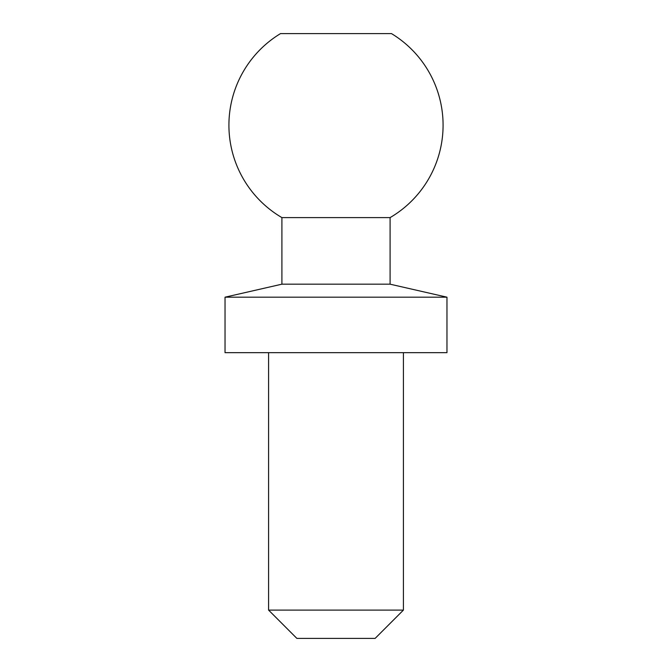 <?xml version="1.0" encoding="UTF-8"?>
<svg xmlns="http://www.w3.org/2000/svg" width="672" height="672" viewBox="0 0 672 672"><rect width="100%" height="100%" fill="white"/><g stroke="black" fill="none" stroke-linecap="round" stroke-linejoin="round"><path stroke-width="1.01" d="M403.41 610.1L375.119 638.4L296.881 638.4L268.59 610.1L403.41 610.1L403.41 352.666M390.096 284.18L281.904 284.18L281.904 217.602A107.083 107.083 0 0 1 280.518 33.6L391.482 33.6A107.083 107.083 0 0 1 390.096 217.602L390.096 284.18L446.964 297.184L446.964 352.666L225.036 352.666L225.036 297.184L446.964 297.184M281.904 217.602L390.096 217.602M268.59 610.1L268.59 352.666M281.904 284.18L225.036 297.184"/></g></svg>
